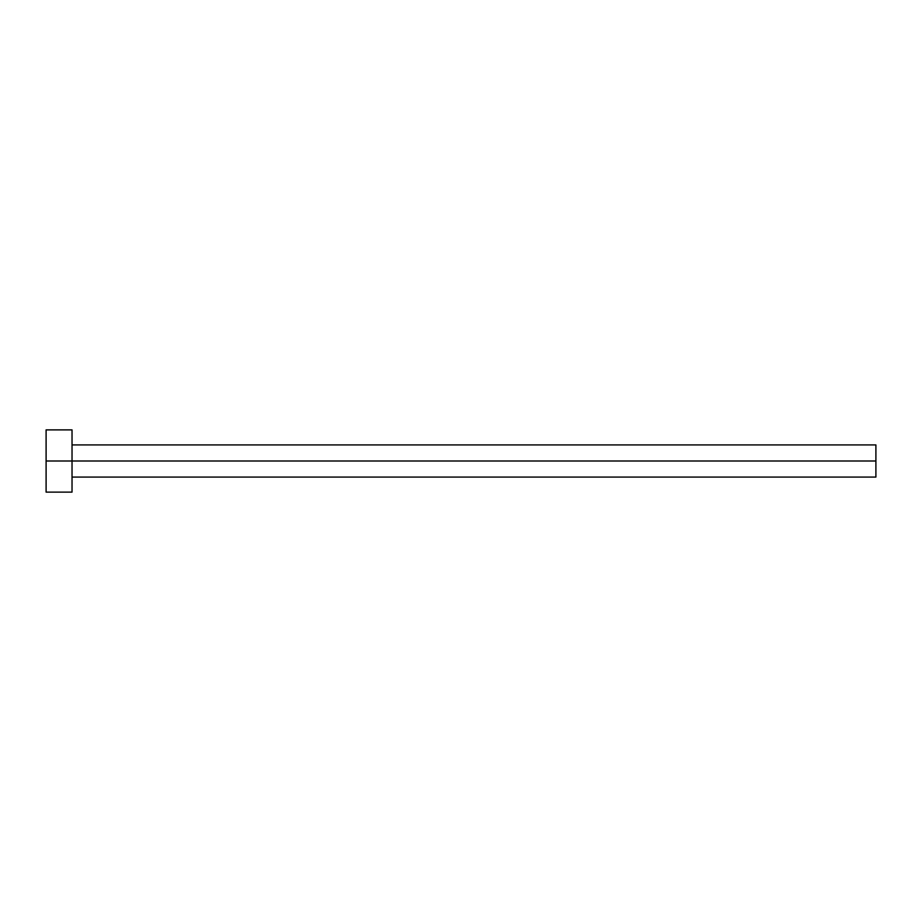 <?xml version="1.0" encoding="UTF-8"?>
<svg xmlns="http://www.w3.org/2000/svg" width="922" height="922" viewBox="0 0 922 922"><rect width="100%" height="100%" fill="white"/><g stroke="black" fill="none" stroke-linecap="round" stroke-linejoin="round"><path stroke-width="1.38" d="M46.1 492.118L46.1 429.883L46.1 461L875.9 461L875.9 477.077L875.9 461L46.1 461L46.1 492.118L72.031 492.118L72.031 429.883L72.031 492.118M875.9 461L875.9 444.923L875.9 461M72.031 477.077L875.9 477.077M46.1 429.883L72.031 429.883M72.031 444.923L875.9 444.923"/></g></svg>
